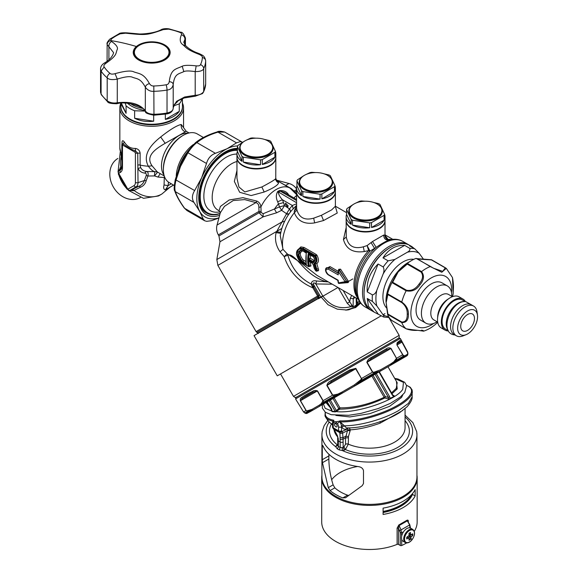 <?xml version="1.0" encoding="UTF-8"?>
<svg xmlns="http://www.w3.org/2000/svg" width="578" height="578" viewBox="0 0 578 578"><rect width="100%" height="100%" fill="white"/><g stroke="black" fill="none" stroke-linecap="round" stroke-linejoin="round"><path stroke-width="0.87" d="M296.507 194.035L294.188 191.08L291.276 188.594L277.758 181.03M220.305 212.827L219.062 210.732L220.428 206.425L229.148 199.995L242.962 197.683L256.748 201.057L255.881 202.618L217.032 225.052L220.326 212.747L224.466 206.339L233.237 200.537L244.682 199.598L255.881 202.618C257.911 203.181 258.901 204.749 258.85 207.314L259.052 212.783L261.133 212.466L260.931 206.902A27.534 15.895 -60 0 1 285.575 186.831A27.534 15.895 -60 0 1 290.012 188.103L276.479 180.293M276.327 180.098L289.007 183.493L285.886 185.292L284.593 184.982M291.276 188.594L291.55 189.223M296.507 189.743L294.188 191.08L294.542 192.012M275.822 157.512A19.435 11.22 180 0 1 275.829 157.729L275.757 178.645C274.723 179.845 270.092 182.619 261.863 186.969L264.168 192.026C273.3 188.175 278.105 185.105 278.589 182.8L276.515 180.336M296.507 191.159L294.953 192.055L295.177 192.806M258.85 207.314L260.931 206.902C260.534 203.976 259.139 202.025 256.748 201.057M217.032 225.052C216.158 228.498 216.591 231.778 218.325 234.885L258.872 211.469L261.075 211.338M296.709 195.364L293.899 197.922M264.168 192.026L251.134 195.559L239.66 192.272L234.35 181.441L236.951 170.524M218.939 235.947L219.965 241.763L263.098 216.858L259.052 212.783L218.939 235.947L218.325 234.885M319.576 294.953L317.64 296.073L312.871 287.822C298.667 281.782 289.116 271.378 284.21 256.603L280.048 251.777C275.952 245.831 274.629 239.451 276.082 232.631L286.558 213.716L281.602 210.334L276.58 212.812L263.098 216.858L263.163 213.723L261.133 212.466M263.163 213.723L279.477 206.888L277.693 201.758L282.418 199.757L292.345 205.486L296.507 203.832M288.899 195.285C287.085 191.809 283.877 190.249 279.268 190.61L277.642 191.549C275.901 194.851 275.916 198.254 277.693 201.758M261.863 186.969L244.812 191.947L238.931 186.983L236.951 178.19M220.102 213.571A35.742 20.635 -60 0 1 212.61 214.814A35.742 20.635 -60 0 1 206.859 213.166A35.742 20.635 -60 0 1 204.496 176.398A35.742 20.635 -60 0 1 236.843 149.601A35.742 20.635 -60 0 1 237.399 149.644M275.829 157.729A19.435 11.22 180 0 1 261.863 168.501A19.435 11.22 180 0 1 236.951 157.729A19.435 11.22 180 0 1 236.958 157.512M276.58 212.812L274.463 209.113A21.054 12.16 -60 0 1 278.423 203.998L283.531 202.603L282.418 199.757C279.976 197.04 278.589 194.504 278.256 192.156L280.135 191.072L296.507 200.53M277.642 191.549L296.507 202.697M279.268 190.61L284.506 192.503L296.507 199.432M206.859 213.166L206.144 212.755A35.742 20.635 -60 0 1 198.753 196.997M224.546 152.317A35.742 20.635 -60 0 1 236.135 149.196A35.742 20.635 -60 0 1 237.399 149.319M290.373 212.025A4.321 3.352 38.3 0 0 289.491 208.94L284.506 205.573L281.602 210.334L279.477 206.888L284.506 205.573L283.531 202.603M284.795 221.186L281.5 222.219L216.829 259.558L217.855 265.381L276.27 231.648L280.865 232.399M288.986 213.911L286.558 213.716L289.491 208.94L292.345 205.486L293.176 208.701M288.205 205.927L285.633 203.153L285.149 204.164L287.714 206.938L288.205 205.927M217.855 265.381L256.09 331.606L318.557 295.539L313.789 287.288L312.871 287.822L311.21 284.044C299.541 277.975 291.76 268.373 287.887 255.216L284.21 256.603L287.172 253.807L283.01 249.335L280.048 251.777M335.377 191.896A19.435 11.22 180 0 1 335.385 192.113L335.385 206.252L331.635 209.901L321.419 215.298L313.688 218.166C304.953 220.608 299.375 217.92 296.969 210.089L296.63 208.383L294.267 211.158L294.325 212.74A34.557 19.948 120 0 0 283.01 249.335L280.243 235.687C281.558 226.612 285.301 218.26 291.471 210.652L296.507 205.428M291.442 210.688A30.872 17.824 120 0 0 280.641 233.339L276.082 232.631M317.64 296.066L318.276 298.53M294.267 211.158L296.507 205.515M313.688 218.166L314.649 222.891L323.528 220.543L337.256 213.029L335.457 206.794M385.006 220.55A19.435 11.22 180 0 1 385.013 220.767A19.435 11.22 180 0 1 371.047 231.532A19.435 11.22 180 0 1 346.143 220.767L346.273 236.98L343.448 239.516L346.143 227.739M385.085 235.448L388.048 239.408C386.061 238.678 385.027 237.305 384.955 235.275L383.741 235.036L372.492 241.532L376.177 247.348A37.216 21.487 120 0 0 369.812 253.879A37.216 21.487 120 0 0 357.847 298.291L356.669 295.423A35.135 20.281 120 0 1 367.969 253.489A35.135 20.281 120 0 1 370.021 251.148A4.321 1.3 42.9 0 1 368.656 250.606A34.557 19.948 120 0 0 366.64 252.911A34.557 19.948 120 0 0 357.674 297.872M343.448 239.516C346.143 249.104 353.086 253.113 364.277 251.546L368.656 250.606L367.109 245.578L370.021 251.148L376.177 247.348C381.314 243.873 385.483 241.467 388.676 240.137L389.738 239.762M314.649 222.891C304.462 224.495 297.692 221.114 294.325 212.74L296.969 210.089M316.578 280.98L315.819 283.957C313.767 282.288 313.045 282.534 313.659 284.701A4.321 2.493 0 0 0 311.21 284C311.52 281.269 313.305 280.265 316.578 280.98L326.642 281.818C318.268 279.427 310.733 274.68 304.021 267.571C298.602 262.065 291.738 253.142 287.887 255.216L287.887 255.216A4.321 3.836 -93.9 0 0 287.172 253.807L301.225 263.062L317.011 275.388L358.237 299.194M317.647 270.692L318.045 270.923L318.673 270.049L316.809 263.633C318.948 261.979 318.984 259.168 316.925 255.194L316.101 254.414A1.077 0.621 -60 0 1 315.364 255.476L303.291 248.511L300.56 248.099L299.158 248.75M309.757 266.14L310.957 265.945A1.077 0.751 -13.1 0 0 309.447 266.133L308.977 266.407A36.284 20.945 120 0 1 308.327 261.14L307.706 260.447A36.71 21.198 120 0 0 308.37 266.48L308.977 266.407L308.457 266.603A0.433 0.433 0 0 0 308.883 266.603L309.96 266.097M316.101 254.414L304.028 247.442L300.863 246.907L297.273 250.455M339.004 269.688A1.077 0.47 9.9 0 0 338.686 269.326L340.558 269.167L348.469 281.435L348.072 282.613L339.936 283.35M325.876 268.712L329.973 266.588L338.224 271.349M318.557 295.539L319.121 297.085L317.958 297.128L256.878 332.393L256.09 331.606M312.756 287.512L313.659 287.049L311.21 284M296.63 208.383L296.507 192.113A19.435 11.22 180 0 1 296.514 191.896M335.385 192.113A19.435 11.22 180 0 1 321.419 202.885A19.435 11.22 180 0 1 296.507 192.113M384.955 235.571L384.955 235.275A4.321 4.306 108.5 0 0 387.889 239.567L387.889 239.567A4.321 4.306 108.5 0 0 387.983 239.603M389.211 239.783A4.321 3.28 85.5 0 1 388.048 239.408A34.557 19.948 120 0 1 391.371 239.516M346.273 236.98C348.043 246.026 353.722 249.306 363.316 246.82L367.102 245.578L372.492 241.532M326.642 281.818L328.268 281.891M355.138 297.403L353.266 298.783L354.097 296.803M318.218 268.792L316.701 268.972L315.068 263.228C317.257 262.195 317.51 259.775 315.834 255.967L315.364 255.476L314.613 255.91L315.126 256.379C317.033 260.071 316.867 262.441 314.613 263.489L316.245 269.24L315.639 269.312L313.876 263.279L315.299 263.272L314.483 263.532M316.809 263.633L315.068 263.228M318.673 270.049L316.838 270.815L316.245 269.24L316.701 268.972L317.221 270.598M309.418 266.155L310.155 266.371M316.925 255.194L314.685 256.704C316.441 260.338 316.173 262.528 313.876 263.279L314.605 263.496M338.144 272.997L338.361 270.533L338.542 271.805L339.105 270.042L338.578 270.078L339.105 270.042L346.872 281.529L339.394 269.861L338.708 270.005L340.558 269.167M346.294 282.216L346.988 282.013L345.109 281.688L346.988 281.761L348.072 280.619M348.469 282.288L346.988 282.013L348.469 281.435M348.072 282.613L346.923 282.1M326.866 267.672L329.214 267.766L329.973 266.588M319.316 298.248L318.167 298.306L257.998 333.044L256.878 332.393M319.121 297.085L319.273 297.952L318.11 298.002M345.709 310.148L354.422 307.583L348.491 309.895M332.234 284.174L315.819 283.957L322.741 295.95C330.197 305.986 339.524 309.57 350.73 306.701L353.093 306.947L353.266 298.783L350.297 298.291L349.697 301.832L353.093 306.947L356.373 305.054L359.14 300.907M356.467 298.804L357.479 302.807L356.525 302.2L356.481 301.492M356.106 297.959L356.373 305.054L356.525 302.2M296.586 253.496L298.855 248.908L299.895 248.489L302.547 248.937L314.613 255.91L314.685 256.704M338.881 283.495L338.34 283.097L337.747 280.323L328.492 274.984A1.077 0.621 -60 0 1 328.268 274.564C325.197 271.111 325.197 269.29 328.268 269.117L338.195 274.846L338.231 272.802L338.195 274.846A36.71 21.198 120 0 1 338.542 271.805L345.109 281.688L338.578 282.888M339.394 269.861L338.73 269.883M346.345 282.216L338.881 283.487M338.231 280.554L338.195 280.301A36.71 21.198 120 0 0 338.542 282.945L339.105 283.408L338.542 282.945M338.029 272.852L329.214 267.766L326.816 267.693C324.359 268.56 325.754 273.372 328.492 274.984M338.231 287.642L347.241 303.248L350.73 306.701L351.518 305.09M383.741 235.036C383.763 238.454 385.41 240.152 388.676 240.137A37.216 21.487 120 0 1 391.819 239.451L387.889 239.567M347.241 303.248L349.697 301.832L343.137 290.474M315.899 270.822L316.838 270.815L316.26 271.039L315.639 269.312M314.425 268.257L314.425 268.654L314.425 268.257M315.667 270.692L314.425 268.654L313.327 264.724L311.903 262.874L307.706 260.447M302.475 263.077L308.37 266.48L302.243 262.947L299.765 260.851C295.596 255.238 295.596 251.286 299.765 248.981L302.243 249.385L314.316 256.35M338.318 272.744L337.892 272.997L329.034 267.874L328.268 269.117M337.892 280.048L328.268 274.564M408.892 244.935A37.794 21.82 120 0 0 408.14 244.465A37.794 21.82 120 0 0 376.437 257.513A37.794 21.82 120 0 0 370.346 309.924A37.794 21.82 120 0 0 371.127 310.335M312.915 256.415L313.428 256.842C315.263 260.071 315.089 262 312.915 262.629L307.706 259.732L308.32 259.031L308.616 259.558L307.706 259.732A36.71 21.198 120 0 1 308.24 253.713L308.724 254.551L309.093 254.342L308.24 253.713L312.915 256.415L308.724 254.551A36.284 20.945 120 0 0 308.327 259.023L312.684 261.906L312.38 262.434M306.282 253.135L306.037 252.579L306.405 252.658L306.037 252.579L306.282 253.135L306.405 252.658L300.965 250.014C296.68 251.979 296.68 255.743 300.965 261.314L306.405 264.789L306.282 263.741M364.046 293.508L364.046 292.62A36.71 21.198 -60 0 1 377.564 258.511A36.71 21.198 -60 0 1 390.013 247.659L390.771 247.218A37.794 21.82 120 0 0 377.961 258.395A37.794 21.82 120 0 0 364.046 293.508A37.794 21.82 120 0 0 371.878 310.805L374.002 312.033M314.707 260.201L313.919 261.928L312.915 262.629M301.225 250.332L300.134 250.729L298.349 255.144L301.413 260.851L306.138 263.864M314.577 260.353L313.941 260.346L313.182 261.624L314.129 261.755M302.388 262.47L302.959 261.718L301.716 260.678L298.826 255.028L300.314 250.635M309.165 254.472A35.634 20.57 120 0 0 308.789 258.756L309.093 259.291L308.616 259.558M313.941 260.346L310.335 258.265L308.818 258.742L309.114 259.276L310.335 258.265A34.557 19.948 120 0 1 310.588 255.295M308.327 259.023L308.818 258.742M300.965 261.314L302.843 259.558C299.498 255.129 299.498 252.218 302.843 250.816M306.087 263.525L302.959 261.718A1.077 0.621 120 0 0 303.71 260.259L302.843 259.558M401.284 340.153C401.125 339.683 400.041 340.305 398.04 342.031L397.014 344.958L401.941 342.118L401.175 341.388L397.982 343.231C399.947 341.533 401.009 340.919 401.175 341.388L401.378 340.363L400.308 338.448L295.575 398.914L296.528 400.568M398.04 342.031C397.209 342.284 396.84 343.274 396.934 345.008L403.22 355.318L403.278 356.164L402.584 354.798L396.696 358.201L396.421 360.123L390.699 365.188L390.699 363.945L380.497 369.833L373.923 372.232L372.723 372.044L367.073 362.247L371.098 358.75L386.516 349.856L371.098 358.75L370.801 357.753C368.822 358.671 367.5 360.217 366.835 362.392L372.485 372.181L361.712 378.402L361.445 380.317L360.838 379.782L354.242 384.991L341.923 392.108L337.812 394.117L332.74 395.128L327.09 385.331L331.526 381.603L350.131 370.859L331.526 381.603L330.746 380.88L349.69 369.942L350.131 370.859L355.622 368.663L361.445 378.554L360.838 379.782M361.445 378.554L355.802 368.359L349.69 369.942M370.801 357.753L386.494 348.693L386.516 349.856L390.851 348.52L396.501 358.317L393.82 361.777L390.699 363.945M396.501 358.317L391.039 348.411C389.334 347.609 387.816 347.703 386.494 348.693M296.702 400.8L303.58 411.962L304.787 413.032L307.626 411.392L306.022 410.553L300.372 400.756C300.076 399.145 300.401 398.177 301.348 397.852C303.833 395.851 307.532 393.719 312.438 391.45C313.832 390.417 315.516 390.229 317.488 390.88L323.145 400.67L323.492 402.23L320.45 405.749L313.233 409.918L307.626 411.392L306.022 410.553L303.58 411.962L296.565 400.619M330.746 380.88C328.723 381.827 327.415 383.359 326.837 385.483L332.487 395.273L322.958 400.778L321.303 403.646L319.15 405.257L311.932 409.419L307.106 410.814M401.941 342.118L407.967 353.252L407.418 355.391L404.679 357.117L404.224 355.766L403.22 355.318M393.82 361.777L394.145 362.471L404.304 356.604L403.278 356.164L396.421 360.123L396.067 359.451M390.699 365.188L404.679 357.117L405.062 355.651L404.224 355.766M391.516 392.888L396.262 388.365L397.187 382.715L387.983 366.763L393.791 363.41A1.077 0.881 60 0 0 393.799 363.403L406.796 355.896A1.077 1.062 -120 0 0 407.179 354.43L405.062 355.651M407.815 354.581L407.7 353.765L407.179 354.43M401.378 340.363L407.598 351.908L407.7 353.765M407.924 353.483L407.606 351.901L401.956 342.111M380.497 369.833A1.077 0.621 -120 0 1 380.497 371.083L373.988 373.077L372.723 372.044M400.308 338.448L398.834 338.051L392.375 341.779L295.972 397.44L295.575 398.914M301.348 397.852L302.439 398.394L300.372 400.756M312.438 391.45L313.341 392.101L302.439 398.394C304.881 396.421 308.507 394.326 313.341 392.101L317.308 390.981L322.958 400.778M373.923 372.232L373.988 373.077L361.445 380.317L354.935 385.837L342.617 392.953L334.366 395.952L332.74 395.128M304.787 413.032L306.694 413.545L305.148 412.974M334.106 395.222L334.366 395.952L323.492 402.23L322.762 401.768M309.555 412.042A1.077 1.062 60 0 1 309.541 412.049L322.416 404.614L309.555 412.042M387.983 366.763L401.002 359.241A1.077 0.881 60 0 0 401.024 359.234M380.497 371.083L342.617 392.953L341.923 392.108M354.935 385.837L354.242 384.991M342.617 392.953L313.233 409.918A1.077 0.881 -120 0 1 311.932 409.419M320.45 405.749A1.077 0.881 -120 0 1 319.15 405.257M318.225 407.035L396.017 362.124L318.225 407.035M321.303 403.646L321.997 404.123L338.108 394.825L337.812 394.117M377.066 371.452L377.174 372.268L358.598 382.997L358.035 382.441M305.791 413.487L309.996 411.052L309.461 410.481M398.372 338.318L399.239 337.379L399.16 335.37L293.487 396.378L280.525 373.937L279.781 374.371L381.328 315.74L277.252 375.83L254.038 335.616L321.014 296.947L327.986 304.685L337.277 309.151L347.14 310.054L355.773 307.431L360.658 303.096M280.525 373.937L277.252 375.83M383.409 314.54L384.962 313.644L383.409 314.54M355.029 307.836L360.152 302.446M411.839 246.596L409.672 245.347A37.794 21.82 120 0 0 390.771 247.218M383.004 257.875L404.651 245.375C395.677 245.021 388.467 249.183 383.004 257.875L388.141 260.844L394.882 259.435L407.36 252.239A35.663 20.591 -60 0 1 419.166 253.294L423.58 259.356M404.651 245.375L409.795 248.345C410.322 249.797 409.513 251.09 407.36 252.239M414.18 248.475L411.926 246.647L409.578 245.816L414.715 248.786L419.166 253.294M378.077 313.861L367.254 298.465L368.424 306.304L374.132 312.113L383.633 317.019M367.254 298.465L372.398 301.427L376.842 305.935L383.077 314.808A35.663 20.591 120 0 0 388.589 316.556M367.254 291.897L372.398 294.867C374.414 294.469 375.895 292.909 376.842 290.199L383.077 274.124C384.197 271.508 384.247 269.124 383.221 266.964L378.077 264.002C370.086 272.05 366.474 281.349 367.254 291.897L378.077 264.002M383.221 316.831C384.247 317.004 384.197 316.332 383.077 314.808M386.487 307.864A28.401 16.394 -60 0 1 393.365 270.338A28.401 16.394 -60 0 1 413.79 259.349M430.661 266.566L416.124 258.395L433.551 268.257L442.748 271.335L445.284 267.889L431.398 259.869C422.027 259.428 417.164 258.995 416.81 258.568L415.777 258.474A36.392 21.01 120 0 0 411.709 260.454L408.35 262.39A31.638 18.265 120 0 0 397.628 271.747A31.638 18.265 120 0 0 385.981 301.138A31.638 18.265 120 0 0 385.981 301.319M464.307 317.373A9.718 5.614 120 0 0 462.74 330.847A9.718 5.614 120 0 0 470.897 327.495A9.718 5.614 120 0 0 472.457 314.013A9.718 5.614 120 0 0 464.307 317.373M472.378 329.771A14.089 8.135 120 0 0 477.45 315.024A14.089 8.135 120 0 0 462.826 315.097A14.089 8.135 120 0 0 457.79 330.096A14.089 8.135 120 0 0 466.106 334.669A14.089 8.135 120 0 0 472.378 329.771M466.106 334.669L463.188 335.84A17.167 9.913 -60 0 1 456.418 335.804A17.167 9.913 -60 0 1 459.185 311.99A17.167 9.913 -60 0 1 473.592 306.065A17.167 9.913 -60 0 1 477.009 311.903L477.45 315.024M473.592 306.065L471.301 304.743A17.167 9.913 120 0 0 456.895 310.668A17.167 9.913 120 0 0 454.127 334.481L456.418 335.804M464.235 301.629A16.841 9.725 120 0 0 452.422 308.19A16.841 9.725 120 0 0 447.907 329.922M465.174 301.579L462.429 299.996A16.841 9.725 120 0 0 448.297 305.813A16.841 9.725 120 0 0 445.587 329.171L448.326 330.753M465.398 301.579A17.925 10.346 120 0 0 462.971 299.064A17.925 10.346 120 0 0 447.936 305.249A17.925 10.346 120 0 0 445.046 330.11A17.925 10.346 120 0 0 448.441 330.948M462.971 299.064L459.156 296.861A17.925 10.346 120 0 0 449.25 298.327A17.925 10.346 120 0 0 444.114 303.045A17.925 10.346 120 0 0 437.553 318.594A17.925 10.346 120 0 0 441.231 327.907L445.046 330.11M449.25 298.327L447.285 299.635A14.688 8.482 120 0 0 443.073 303.501A14.688 8.482 120 0 0 437.698 316.238L437.553 318.594M452.393 296.695L448.528 294.462A14.688 8.482 120 0 0 436.202 299.534A14.688 8.482 120 0 0 433.84 319.894L437.712 322.134M437.105 321.78A21.487 12.405 -60 0 1 425.856 323.145A21.487 12.405 -60 0 1 429.317 293.342A21.487 12.405 -60 0 1 447.343 285.922A21.487 12.405 -60 0 1 451.786 296.348M447.343 285.922L441.997 282.837A21.487 12.405 120 0 0 423.97 290.257A21.487 12.405 120 0 0 420.509 320.06L425.856 323.145M416.781 258.547L430.27 266.566L441.773 272.274L446.303 268.358L452.502 277.599L453.152 293.855L452.545 296.644M431.398 259.869L445.696 267.939M436.889 323.088L437.734 322.264L436.889 323.088C432.734 326.946 428.305 329.633 423.602 331.158L417.793 330.334C413.675 330.623 409.802 330.117 406.175 328.817L392.065 320.667M386.292 301.94L387.874 294.57L401.753 302.583C405.597 305.618 407.425 309.432 407.237 314.027C407.425 319.468 405.597 322.134 401.753 322.033L387.874 314.013L385.981 301.499L387.672 314.642A36.392 21.01 120 0 0 391.74 320.429L406.124 328.781C415.582 330.363 428.067 331.483 421.557 330.161M401.753 302.583L401.768 302.012C406.348 305.408 408.559 309.461 408.415 314.165C408.559 319.923 406.348 322.734 401.768 322.582A36.392 21.01 120 0 0 406.124 328.781M385.981 301.138L385.981 301.499C386.075 297.742 386.639 295.055 387.672 293.436L387.628 293.848L401.768 302.012A36.392 21.01 120 0 1 406.124 290.785C411.839 291.984 416.485 289.946 420.083 284.672C423.999 279.933 424.49 275.576 421.557 271.595L421.124 272.108L407.244 264.095L407.411 263.431L421.557 271.595A36.392 21.01 120 0 1 430.27 266.566M387.874 294.57L387.628 293.848M387.874 314.013L387.628 314.418L401.768 322.582L401.753 322.033M411.709 260.454A36.392 21.01 120 0 0 407.642 263.171L397.794 271.696L391.74 282.96L391.985 282.62L406.124 290.785L406.544 290.25L392.657 282.237L398.199 271.877L407.244 264.095M406.544 290.25C411.449 291.139 415.647 289.036 419.122 283.957C422.886 279.477 423.558 275.525 421.124 272.108M391.74 282.96A36.392 21.01 120 0 0 387.672 293.436M392.657 282.237L391.985 282.62M275.381 151.378A19.435 11.22 180 0 1 275.829 153.762L275.829 157.288A19.435 11.22 180 0 1 261.863 168.061A19.435 11.22 180 0 1 236.951 157.288L236.951 153.762A19.435 11.22 180 0 1 237.399 151.378L237.399 146.501L242.009 156.436A19.435 11.22 0 0 0 242.644 156.819A19.435 11.22 0 0 0 243.316 157.194L260.519 159.853A19.435 11.22 0 0 0 261.863 159.658A19.435 11.22 0 0 0 262.311 159.579L274.904 152.303A19.435 11.22 0 0 0 275.381 151.27L270.771 141.343A19.435 11.22 0 0 0 270.136 140.953A19.435 11.22 0 0 0 269.464 140.584L264.551 139.442M275.829 153.762A19.435 11.22 180 0 1 275.381 156.147L275.381 151.27M262.311 164.448L274.904 157.18A19.435 11.22 180 0 1 262.311 164.448L262.311 159.579M243.316 162.064L260.519 164.73A19.435 11.22 180 0 1 243.316 162.064L243.316 157.194M237.399 151.378L242.009 161.313A19.435 11.22 180 0 1 236.951 153.762M260.519 164.73L260.519 159.853M274.904 157.18L274.904 152.303M255.96 138.178L252.261 137.925A19.435 11.22 0 0 0 250.917 138.12A19.435 11.22 0 0 0 250.469 138.2L246.206 140.237M243.772 141.596L237.876 145.468A19.435 11.22 0 0 0 237.399 146.501M242.009 161.313L242.009 156.436M273.127 148.12A16.74 9.66 180 0 1 273.127 148.293A16.74 9.66 180 0 1 261.104 157.57A16.74 9.66 180 0 1 239.653 148.293A16.74 9.66 180 0 1 239.653 148.12M268.069 141.025A16.74 9.66 180 0 1 268.228 141.111A16.74 9.66 180 0 1 273.127 147.946A16.74 9.66 180 0 1 261.104 157.216A16.74 9.66 180 0 1 239.653 147.946A16.74 9.66 180 0 1 244.559 141.111A16.74 9.66 180 0 1 244.711 141.025M260.981 156.624A16.307 9.414 0 0 0 267.917 140.938A16.307 9.414 0 0 0 251.798 138.561A16.307 9.414 -0 0 0 244.862 140.938A16.307 9.414 -0 0 0 242.37 152.397A16.307 9.414 -0 0 0 260.981 156.624M384.572 214.416A19.435 11.22 180 0 1 385.013 216.801L385.013 220.326A19.435 11.22 180 0 1 371.047 231.092A19.435 11.22 180 0 1 346.143 220.326L346.143 216.801A19.435 11.22 180 0 1 346.583 214.416L346.583 209.539L351.193 219.474A19.435 11.22 0 0 0 351.836 219.857A19.435 11.22 0 0 0 352.508 220.232L369.703 222.891A19.435 11.22 0 0 0 371.047 222.696A19.435 11.22 0 0 0 371.495 222.617L384.088 215.341A19.435 11.22 0 0 0 384.572 214.308L379.963 204.381A19.435 11.22 0 0 0 379.32 203.991A19.435 11.22 0 0 0 378.648 203.622L373.735 202.481M385.013 216.801A19.435 11.22 180 0 1 384.572 219.185L384.572 214.308M371.495 227.486L384.088 220.218A19.435 11.22 180 0 1 371.495 227.486L371.495 222.617M352.508 225.102L369.703 227.768A19.435 11.22 180 0 1 352.508 225.102L352.508 220.232M346.583 214.416L351.193 224.351A19.435 11.22 180 0 1 346.143 216.801M369.703 227.768L369.703 222.891M384.088 220.218L384.088 215.341M365.144 201.216L361.445 200.956A19.435 11.22 0 0 0 360.101 201.158A19.435 11.22 0 0 0 359.653 201.238L355.398 203.275M352.956 204.634L347.067 208.506A19.435 11.22 0 0 0 346.583 209.539M351.193 224.351L351.193 219.474M382.311 211.158A16.74 9.66 180 0 1 382.311 211.331A16.74 9.66 180 0 1 370.288 220.608A16.74 9.66 180 0 1 348.837 211.331A16.74 9.66 180 0 1 348.845 211.158M377.253 204.063A16.74 9.66 180 0 1 377.412 204.15A16.74 9.66 180 0 1 382.311 210.984A16.74 9.66 180 0 1 370.288 220.254A16.74 9.66 180 0 1 348.837 210.984A16.74 9.66 180 0 1 353.743 204.15A16.74 9.66 180 0 1 353.895 204.063M370.166 219.662A16.307 9.414 0 0 0 377.109 203.976A16.307 9.414 0 0 0 360.983 201.599A16.307 9.414 -0 0 0 354.047 203.976A16.307 9.414 -0 0 0 351.554 215.435A16.307 9.414 -0 0 0 370.166 219.662M334.937 185.762A19.435 11.22 180 0 1 335.385 188.146L335.385 191.672A19.435 11.22 180 0 1 321.419 202.445A19.435 11.22 180 0 1 296.507 191.672L296.507 188.146A19.435 11.22 180 0 1 296.955 185.762L296.955 180.885L301.564 190.819A19.435 11.22 0 0 0 302.2 191.21A19.435 11.22 0 0 0 302.872 191.578L320.075 194.237A19.435 11.22 0 0 0 321.419 194.042A19.435 11.22 0 0 0 321.867 193.962L334.46 186.687A19.435 11.22 0 0 0 334.937 185.654L330.327 175.726A19.435 11.22 0 0 0 329.691 175.336A19.435 11.22 0 0 0 329.019 174.968L324.106 173.826M335.385 188.146A19.435 11.22 180 0 1 334.937 190.53L334.937 185.654M321.867 198.832L334.46 191.564A19.435 11.22 180 0 1 321.867 198.832L321.867 193.962M302.872 196.455L320.075 199.114A19.435 11.22 180 0 1 302.872 196.455L302.872 191.578M296.955 185.762L301.564 195.696A19.435 11.22 180 0 1 296.507 188.146M320.075 199.114L320.075 194.237M334.46 191.564L334.46 186.687M315.516 172.562L311.817 172.309A19.435 11.22 0 0 0 310.473 172.504A19.435 11.22 0 0 0 310.025 172.584L305.769 174.621M303.327 175.979L297.432 179.852A19.435 11.22 0 0 0 296.955 180.885M301.564 195.696L301.564 190.819M332.682 182.504A16.74 9.66 180 0 1 332.682 182.684A16.74 9.66 180 0 1 320.66 191.954A16.74 9.66 180 0 1 299.209 182.684A16.74 9.66 180 0 1 299.209 182.504M327.625 175.409A16.74 9.66 180 0 1 327.784 175.495A16.74 9.66 180 0 1 332.682 182.33A16.74 9.66 180 0 1 320.66 191.6A16.74 9.66 180 0 1 299.209 182.33A16.74 9.66 180 0 1 304.115 175.495A16.74 9.66 180 0 1 304.266 175.409M320.537 191.007A16.307 9.414 0 0 0 327.473 175.322A16.307 9.414 0 0 0 311.354 172.945A16.307 9.414 -0 0 0 304.418 175.322A16.307 9.414 -0 0 0 301.926 186.781A16.307 9.414 -0 0 0 320.537 191.007M117.861 158.459A22.571 18.424 60 0 0 111.792 165.156A22.571 18.424 60 0 0 116.583 191.549A22.571 18.424 60 0 0 140.425 197.546M120.26 151.942L118.028 172.078M128.468 190.357L143.503 198.319L158.488 195.971L161.818 194.049A30.237 24.688 60 0 1 134.045 190.393L140.7 187.135C143.467 185.957 145.302 183.797 146.205 180.647L147.939 176.023L154.536 175.929L157.953 177.063L164.311 177.511L164.065 184.974C163.278 187.901 163.719 189.533 165.409 189.866L167.707 188.471M118.793 174.881C120.441 180.011 123.071 184.57 126.698 188.558L118.793 174.881M133.417 190.754A3.237 2.644 60 0 0 131.09 190.119L131.719 189.75A3.237 2.644 60 0 1 134.045 190.393L133.417 190.754L128.793 190.256M118.346 171.355L120.831 167.317A3.237 2.644 -120 0 1 120.217 169.629L119.588 169.997L120.202 167.685M120.954 154.42L121.842 160.684M122.001 144.045L123.23 143.778C126.893 147.079 130.968 149.435 135.447 150.829L137.737 153.134L138.012 182.655A9.067 5.238 60 0 1 136.133 186.802L129.999 190.343L131.09 190.119L129.732 190.444A2.587 1.496 60 0 0 129.999 190.343A2.16 1.763 -120 0 1 127.825 189.194L118.685 173.357A2.16 1.763 60 0 1 118.779 170.9L119.299 170.235M121.806 166.739L120.831 167.317A30.237 24.688 60 0 1 121.055 157.158L121.676 156.19M164.434 176.478L164.311 177.511L164.773 177.352M127.825 189.194L133.959 185.654A6.979 4.032 60 0 0 135.404 182.453A2.16 1.25 180 0 0 138.012 182.655L144.377 180.531L146.241 175.452L147.939 176.023C148.445 173.212 147.997 171.702 146.588 171.5L155.265 171.666C154.774 171.883 154.536 173.306 154.536 175.929L157.628 172.15M131.719 189.75L139.009 186.203C141.624 185.177 143.416 183.284 144.377 180.531L146.205 180.647M133.959 185.654A2.16 1.763 -120 0 0 136.133 186.802L139.009 186.203L140.7 187.135M167.728 188.341L167.382 188.724M173.559 185.083L166.659 189.244M173.465 185.032L166.052 189.591M168.473 182.106L168.111 185.639L165.409 189.866M171.312 183.79L168.111 185.639L164.065 184.974M127.326 188.898L126.979 189.1L118.346 174.137L118.555 171.081A2.587 1.496 60 0 1 118.779 170.9L121.604 168.494M120.217 169.629L121.452 168.884M182.453 103.094A31.855 18.388 180 0 1 183.551 107.884A31.855 18.388 180 0 1 182.258 113.064A31.855 18.388 180 0 1 160.662 125.534A31.855 18.388 180 0 1 119.841 107.884A31.855 18.388 180 0 1 120.881 103.224M124.321 142.015C127.095 146.487 130.787 148.625 135.411 148.416L135.447 150.829A2.16 1.25 120 0 0 135.05 152.245L122.832 145.186A2.16 1.25 120 0 1 123.23 143.778L124.321 142.015C122.861 140.122 122.088 140.338 122.016 142.665L122.016 143.597M135.404 182.453L135.404 152.859A2.16 1.25 180 0 0 137.737 153.134L140.129 153.127C139.703 150.504 138.128 148.936 135.411 148.416M181.239 124.48C176.882 125.426 170.026 129.595 160.662 136.993C151.125 144.572 142.137 154.694 148.373 166.233C151.002 169.824 153.3 171.63 155.265 171.666L157.339 171.977L152.057 165.799C145.179 156.009 155.236 149.102 165.178 143.308L186.239 131.314L181.239 124.48C180.892 127.803 182.164 130.245 185.054 131.791M186.246 131.314L189.1 132.962M140.129 153.127L140.129 165.077L140.721 167.671C141.783 169.787 143.741 171.059 146.588 171.5L144.579 173.089C141.429 172.598 139.24 171.045 138.012 168.429L140.721 167.671M182.467 106.742A30.771 17.766 180 0 1 181.225 112.009A30.771 17.766 180 0 1 147.094 124.573A30.771 17.766 180 0 1 120.925 106.742M137.737 165.084A3.237 1.871 180 0 1 140.129 165.077A31.855 18.388 180 0 0 148.373 166.233L152.057 165.799M130.166 119.169A30.128 17.391 -0 0 0 130.39 119.306A30.128 17.391 -0 0 0 172.995 119.306A30.128 17.391 -0 0 0 173.227 119.169M203.427 137.499L197.264 133.937A28.076 16.206 120 0 0 192.749 132.637A28.076 16.206 120 0 0 183.226 135.331A28.076 16.206 120 0 0 173.711 143.626A28.076 16.206 120 0 0 163.379 169.715A28.076 16.206 120 0 0 169.188 182.561L174.274 185.502M193.486 144.428A28.076 16.206 120 0 0 186.557 151.046A28.076 16.206 120 0 0 176.247 175.907M120.925 103.216L120.918 106.475A30.771 17.766 -0 0 0 129.934 119.039A30.771 17.766 -0 0 0 173.458 119.039A30.771 17.766 -0 0 0 181.225 111.475A30.771 17.766 -0 0 0 182.467 106.475L182.402 102.646M182.402 98.621L182.467 103.65M165.344 114.184L165.344 119.4C171.514 118.244 176.153 115.557 179.274 111.359L179.274 103.867A30.771 17.766 0 0 0 181.225 100.984A30.771 17.766 0 0 0 182.092 98.751M120.918 103.65L126.083 113.331L126.083 105.832A30.771 17.766 0 0 0 134.631 110.774L134.631 118.266C140.418 121.091 146.761 122.066 153.669 121.207L153.669 115.188M126.083 105.832L125.18 103.137M145.244 111.106L134.631 110.774M179.274 103.867L173.53 105.897M165.344 119.4L179.274 111.359M134.631 118.266L153.669 121.207M121.38 103.187L126.083 113.331M186.882 152.635A27.426 15.837 120 0 0 178.797 168.292M185.856 154.232A28.076 16.206 120 0 0 179.382 166.818M218.975 217.798A39.954 23.069 -60 0 1 209.821 218.679A39.954 23.069 -60 0 1 199.677 211.353A39.954 23.069 -60 0 1 201.686 177.656A39.954 23.069 -60 0 1 227.089 148.719L236.532 142.853L240.246 141.603L242.522 142.354M218.918 218L211.425 220.702L206.671 221.352L204.648 220.753L203.203 219.026L199.677 211.353L193.948 202.401C191.708 198.919 191.939 194.974 194.649 190.559L201.686 177.656L206.505 163.48C207.993 158.285 210.97 154.897 215.428 153.307L227.089 148.719A39.954 23.069 -60 0 1 237.637 145.945M219.633 215.319A37.252 21.509 -60 0 1 210.847 216.23A37.252 21.509 -60 0 1 198.745 197.625A37.252 21.509 -60 0 1 225.088 152A37.252 21.509 -60 0 1 237.399 148.416M242.392 142.275L224.705 132.059L217.978 132.145C209.381 134.725 202.343 138.207 196.874 142.6L195.212 142.947L187.46 151.776L179.809 165.828L175.293 179.585C174.05 186.412 173.87 190.162 174.722 190.819C176.355 195.747 179.534 201.476 184.266 208.008L186.976 210.551M215.428 153.307L196.874 142.6C193.753 144.955 190.776 148.344 187.951 152.765L180.509 166.442L176.095 179.845C174.722 185.032 174.491 188.984 175.394 191.686C176.911 196.325 179.996 201.867 184.649 208.318L184.266 208.008M203.203 219.026L184.649 208.318L186.961 210.544L204.648 220.753M193.948 202.401L175.394 191.686L174.722 190.819M194.649 190.559L175.293 179.585L179.787 165.857L187.46 151.776L187.951 152.765L206.505 163.48M236.532 142.853L217.978 132.145L216.88 132.218M167.006 58.4A18.453 10.65 0 0 0 161.984 43.617A18.453 10.65 0 0 0 136.379 46.515A18.453 10.65 0 0 0 138.648 59.989A18.453 10.65 0 0 0 164.737 59.989A18.453 10.65 0 0 0 167.006 58.4M138.294 59.548A16.198 9.349 0 0 0 139.5 60.452M163.892 60.452A16.198 9.349 0 0 0 165.091 59.548M196.18 65.87L195.205 71.607C200.263 71.593 203.095 70.574 203.694 68.544A53.992 31.169 0 0 0 205.667 60.986A4.321 3.526 -177.4 0 0 202.365 57.504A50.683 29.261 0 0 1 200.515 64.606C200.205 65.654 198.76 66.073 196.18 65.87C188.934 65.047 184.281 65.169 182.222 66.232C175.828 69.36 170.828 68.71 169.238 81.671C171.688 81.888 173.01 82.842 173.205 84.511C172.533 87.856 170.474 89.706 167.028 90.052A4.321 1.004 -99.7 0 0 166.088 84.793C167.844 84.634 168.899 83.593 169.238 81.671M202.365 57.504C202.589 56.514 201.52 55.474 199.172 54.397L199.634 53.79L202.546 55.293C202.264 55.315 204.93 56.015 205.667 60.856L205.667 83.947A2.16 1.763 2.6 0 1 205.667 84.012A2.16 1.763 2.6 0 1 205.66 84.092M179.736 32.361L180.726 32.245L169.144 28.9A4.321 1.178 101.6 0 0 168.617 29.153A50.683 29.261 0 0 1 179.736 32.361C181.319 32.881 181.897 33.669 181.463 34.723C179.426 39.391 179.931 42.743 182.98 44.795C186.188 47.526 186.564 49.506 199.172 54.397M168.617 29.153L161.132 29.745M100.55 92.27L101.302 94.727L100.55 92.27L100.55 69.244L101.092 71.036A53.992 31.169 0 0 0 107.197 77.82A4.321 2.904 -50 0 1 109.921 73.312A50.683 29.261 0 0 1 104.192 66.94C103.404 66.044 103.939 64.852 105.803 63.37C117.276 55.365 115.622 53.53 117.067 49.86C118.367 47.692 116.51 44.889 111.511 41.443L110.615 40.568L111.489 38.921A50.683 29.261 0 0 1 120.21 33.806L125.607 33.177C146.4 35.33 146.61 35.316 163.495 29.536M109.921 73.312C110.788 74.244 112.5 74.367 115.065 73.666L117.276 79.099C112.248 80.053 108.888 79.627 107.197 77.82L107.197 100.782A2.16 1.452 130 0 0 107.587 101.728A2.16 1.452 130 0 0 107.616 101.75M166.088 84.793A50.683 29.261 0 0 1 153.82 85.978C152.05 86.151 150.583 85.349 149.42 83.579C143.669 73.175 139.233 73.89 133.843 71.874C130.975 70.364 124.718 70.964 115.065 73.666M173.212 107.277L176.55 101.345L184.635 96.996L195.205 95.283L195.205 71.607C189.288 70.754 185.487 70.754 183.804 71.621C178.588 74.15 174.505 73.485 173.205 84.511L173.205 84.511M181.463 34.723C183.753 35.547 184.917 37.108 184.953 39.405L183.761 42.259L185.596 45.604M184.953 44.831L184.953 39.405L185.43 37.96M125.607 33.177L127.095 32.867M136.379 46.515A215.962 146.357 49.3 0 0 110.615 40.568C108.426 41.226 107.27 42.584 107.147 44.636L107.082 61.217M107.147 44.636L108.91 46.717L108.91 59.736M111.511 41.443C109.632 42.671 108.765 44.427 108.91 46.717L113.49 52.533C113.895 51.984 112.876 58.277 104.459 62.988L104.43 63.002M105.803 63.37L104.459 62.988C101.8 64.62 100.5 66.708 100.55 69.244M149.42 83.579C147.05 84.258 145.685 85.465 145.331 87.191C140.635 78.312 137.015 78.984 132.608 77.315C130.267 76.05 125.159 76.65 117.276 79.099L117.276 102.768C113.367 103.419 110.008 102.761 107.197 100.782A53.992 31.169 0 0 1 101.092 93.997L101.092 71.036L104.192 66.94M116.481 103.39L117.276 102.768C130.621 101.244 139.977 103.946 145.331 110.86L145.331 87.191C147.607 90.255 150.482 91.62 153.958 91.31A53.992 31.169 0 0 0 167.028 90.052L167.028 113.013A2.16 0.499 80.3 0 1 166.775 113.953L153.921 115.188M184.266 97.957L195.285 96.194L202.524 93.564L203.694 91.505C202.141 93.903 199.316 95.16 195.205 95.283L195.321 95.811M205.667 83.687L205.667 83.947A53.992 31.169 0 0 1 203.694 91.505L203.694 68.544C203.564 66.759 202.502 65.451 200.515 64.606M153.871 114.834L153.958 114.271C149.543 114.162 146.668 113.028 145.331 110.86L145.504 111.547C144.934 106.533 125.426 100.81 116.922 103.722C111.077 103.679 107.963 103.014 107.587 101.728L101.302 94.734M153.82 85.978L153.958 114.271A53.992 31.169 0 0 0 167.028 113.013C171.139 112.089 173.205 110.477 173.205 108.187L173.212 84.713M141.09 61.174A16.198 9.349 180 0 1 140.244 60.719L139.233 60.134A17.622 10.173 0 0 0 148.568 62.951M154.825 62.951A17.622 10.173 0 0 0 156.652 62.706A17.622 10.173 0 0 0 164.152 60.134L163.148 60.719A16.198 9.349 180 0 1 162.302 61.174M349.148 427.792L350.347 429.851L350.138 430.783L347.53 430.494L345.528 437.886L343.057 439.244L342.638 433.146L347.53 430.494L347.718 429.75L350.347 429.851C359.444 429.259 369.371 427.034 380.129 423.161L402.83 410.402M350.138 430.783L348.455 436.549L348.296 444.15L345.427 449.554A39.954 23.069 -0 0 0 407.765 437.611A39.954 23.069 -0 0 0 405.062 420.683M340.095 439.432L340.225 447.466L342.097 447.618L342.487 450.609A4.321 2.493 -0 0 0 344.676 449.966A2.16 1.214 61.3 0 1 343.188 447.293L343.057 439.244L340.095 439.432L340.095 437.64L342.964 437.734L345.752 436.224L348.455 436.549M343.498 424.975L340.485 422.258L341.446 425.704L343.498 424.975L346.511 427.987C356.828 427.958 368.135 425.827 380.418 421.6C388.011 418.934 394.543 415.849 400.005 412.36L407.028 406.804C410.741 402.483 412.446 399.145 412.143 396.79L412.165 390.027L410.257 387.238L406.507 385.251M344.322 426.08L341.562 426.882A5.997 3.461 60 0 0 341.446 425.704L341.858 426.723C342.631 428.919 344.213 429.664 346.598 428.955L347.732 427.771M347.718 429.75L347.335 428.963L348.353 427.98M340.095 437.64L339.943 433.442L342.638 433.146L342.212 431.773L339.51 432.561L338.867 431.665L333.26 428.428L333.723 429.1A46.702 26.964 -0 0 0 339.365 432.351L342.053 431.549L341.562 430.856A2.16 1.25 180 0 1 338.549 430.834A2.16 1.416 112.2 0 0 338.867 431.665L341.562 430.856L341.562 426.882A2.16 1.25 180 0 1 338.549 426.86L338.549 430.834L333.159 427.734A2.16 1.25 180 0 1 332.531 426.853A2.16 2.16 0 0 0 332.914 428.088L333.26 428.428L333.159 423.313A1.134 0.657 60 0 1 333.658 422.742A2.16 1.626 -84.3 0 1 333.6 421.449L333.268 420.632L333.889 420.264A44.809 14.002 -16.6 0 1 325.472 412.352M340.485 422.258L339.821 420.856A44.809 14.002 -16.6 0 0 397.678 405.265A44.809 14.002 -16.6 0 0 406.558 385.432M339.943 433.442L339.51 432.561M405.062 408.632L405.062 427.59A35.634 20.57 180 0 1 403.625 433.384A35.634 20.57 180 0 1 348.296 444.15A2.16 1.25 -0 0 0 345.528 444.251L343.939 446.888L345.427 449.554L344.676 449.966M405.062 417.02A43.191 24.933 -0 0 1 410.871 438.138A43.191 24.933 -0 0 1 342.487 450.609L339.12 449.857A44.275 25.562 -0 0 1 337.162 448.73L335.666 446.671L337.79 445.132L338.347 446.382L338.347 440.92A42.649 24.623 -0 0 0 340.225 442.011A2.16 1.25 -0 0 0 343.188 442.004M339.821 420.856L339.387 421.369A3.295 1.9 60 0 1 339.654 421.702A5.997 3.461 60 0 1 340.847 423.753L341.815 423.421M338.224 438.348L337.234 435.841L338.224 438.348L338.347 440.92L337.762 440.046M337.697 436.26L334.648 430.465M333.26 420.741L332.531 422.431L332.531 426.853M339.163 421.218L336.519 421.738L333.6 421.449M335.89 415.445L349.878 416.933L369.783 413.689L389.572 406.348L401.515 397.469L402.815 394.839M335.211 426.253A1.835 1.062 60 0 1 334.915 423.703A1.835 1.062 60 0 1 336.454 424.339A1.835 1.062 60 0 1 336.75 426.889A1.835 1.062 60 0 1 335.211 426.253M333.492 428.89L333.932 429.411M321.989 433.153A47.512 27.433 -0 0 0 321.917 434.642L321.917 476.958A47.512 27.433 -0 0 0 362.673 504.11A47.512 27.433 -0 0 0 415.018 484.682A47.512 27.433 -0 0 0 416.94 476.958L416.94 434.642A47.512 27.433 -0 0 0 416.868 433.153M328.925 454.272L328.889 455.898L322.293 459.705L322.293 446.888L322.517 445.298L323.232 446.339A47.512 27.433 -0 0 0 358.331 466.605C361.214 467.031 362.933 468.39 363.497 470.673L363.497 483.497L362.24 485.665L345.456 497.846M345.687 497.701L342.805 497.918A47.512 27.433 -0 0 1 330.081 490.57L334.821 487.832C338.116 490.823 342.364 493.272 347.544 495.18L348.736 495.418M322.293 459.705L322.466 462.696L328.275 487.651L330.081 490.57M328.889 455.898L328.846 459.019C328.998 467.689 330.421 476.294 333.13 484.848L334.821 487.832M357.572 466.497A41.248 23.814 -0 0 0 331.678 479.704M383.091 512.209A44.275 25.562 -0 0 0 411.912 495.093A44.275 25.562 -0 0 0 412.526 493.742M383.091 512.144A44.166 25.497 -0 0 0 411.803 495.071A44.166 25.497 -0 0 0 412.454 493.648M383.091 511.436A44.166 25.497 -0 0 0 411.767 494.443M327.184 401.862L331.837 409.462L331.815 410.553M335.211 411.912L337.198 411.283L336.389 410.59L335.168 411.298L335.211 411.912L332.054 411.623M332.979 398.517L338.766 408.545L339.951 407.866C354.343 407.902 369.082 404.383 384.168 397.31L384.804 397.996L388.654 399.03L390.367 398.61L388.654 399.03L388.452 397.462L389.68 396.754L390.099 398.343L393.806 396.624L394.21 395.822L392.997 395.366M394.774 378.532L403.451 382.347L402.758 389.326C395.338 401.024 354.885 413.812 336.468 411.615L332.112 411.182L325.219 408.343L323.42 404.036M334.156 397.837L339.951 407.866L339.669 409.159C354.328 409 369.371 405.279 384.804 397.996L385.338 396.631L388.452 397.462L375.043 374.233M330.313 400.055L336.389 410.59L338.766 408.545L339.669 409.159L336.418 411.413M379.32 371.762L392.729 394.998L394.21 395.822L393.51 396.378L392.375 395.2L378.958 371.972M327.04 401.948L331.895 410.683M326.259 402.396L329.142 405.59M371.892 376.047L384.168 397.31L385.338 396.631L373.063 375.375M407.606 537.446A0.65 0.376 120 0 0 407.15 537.179L406.753 537.41M409.087 538.602A4.321 2.493 120 0 0 409.13 538.566L410.51 539.361L410.626 537.424L412.699 535.56A4.321 2.493 120 0 0 412.699 533.797L411.088 534.867L410.626 534.599L411.088 534.867M411.341 534.708A4.321 2.493 120 0 1 411.326 534.766L409.592 535.77A0.65 0.376 120 0 0 409.13 536.565L409.13 538.566M409.13 533.284L409.13 533.74A0.65 0.376 120 0 0 409.267 534.036L410.77 534.903M409.13 533.74L410.626 534.599L410.51 532.533A4.321 2.493 120 0 0 408.978 533.415L409.101 535.481L406.789 537.208A4.321 2.493 120 0 0 406.789 538.978L408.639 538.039L409.101 538.306L407.15 537.179M409.101 538.306L408.978 540.242A4.321 2.493 120 0 0 410.51 539.361M411.326 534.766L412.699 535.56M404.282 530.77A7.557 4.364 120 0 0 403.061 541.254L405.257 542.525A7.557 4.364 120 0 1 406.479 532.042A7.557 4.364 120 0 1 412.822 529.434L410.618 528.162A7.557 4.364 120 0 0 404.282 530.77M383.091 508.127A47.728 27.556 -0 0 0 415.163 489.609L415.163 495.96A47.728 27.556 180 0 1 383.091 514.471L383.091 508.127M412.526 493.561L412.526 494.436L415.163 495.96M412.526 494.436A44.492 25.685 180 0 1 383.091 512.513M321.917 475.224A47.728 27.556 -0 0 0 321.7 477.847A47.728 27.556 -0 0 0 355.99 504.283A47.728 27.556 -0 0 0 417.157 477.847A47.728 27.556 -0 0 0 416.94 475.224M403.321 532.092L400.258 532.641L398.502 528.22L398.899 525.698L407.302 520.85L409.636 524.846M401.696 536.03L401.053 529.91L409.455 525.055L410.062 527.924M400.258 532.641L400.258 545.459A1.077 0.621 180 0 0 401.696 545.502A52.049 30.049 -0 0 0 406.652 542.93M399.709 530.575L401.053 529.91L398.82 524.976L407.035 520.236C407.981 519.839 408.408 520.323 408.306 521.688L408.263 521.732M407.035 520.236L409.831 524.795L410.503 528.097M414.296 531.327A47.728 27.556 -0 0 0 417.157 521.927L417.157 477.847M321.7 477.847L321.7 521.927A47.728 27.556 -0 0 0 355.99 548.37A47.728 27.556 -0 0 0 397.108 544.375A1.077 0.621 180 0 1 398.502 544.44L400.258 545.459M398.502 544.44L398.502 528.22L397.108 528.155L398.82 524.976M220.052 211.772A31.855 18.388 -60 0 1 215.572 212.22A31.855 18.388 -60 0 1 206.548 182.265A31.855 18.388 -60 0 1 236.951 154.095M219.062 210.732L217.899 210.06A27.534 15.895 -60 0 1 214.864 184.541A27.534 15.895 -60 0 1 236.951 161.522M220.175 213.311A35.092 20.259 -60 0 1 213.152 214.409A35.092 20.259 -60 0 1 203.275 181.232A35.092 20.259 -60 0 1 236.951 150.381A35.092 20.259 -60 0 1 237.399 150.41M275.757 178.645C275.793 180.611 276.739 181.998 278.589 182.8M281.833 228.44L276.27 231.648M288.747 214.25L286.226 214.12M345.492 281.233L344.466 281.826M318.991 296.536L262.239 329.301M310.379 262.137A34.557 19.948 120 0 0 310.957 265.945M338.686 269.326A34.557 19.948 120 0 0 338.578 269.991M313.789 287.288L313.659 284.701L320.797 297.07L322.741 295.95M352.79 278.936L347.667 281.898M337.971 287.49L318.413 298.783M321.419 215.298L323.528 220.543M363.316 246.82L364.277 251.546M318.045 270.923L317.308 270.706M308.796 261.22A35.634 20.57 120 0 0 309.447 266.133M300.863 246.907L299.765 248.981M304.028 247.442L302.243 249.385M346.598 281.652L346.836 282.071M350.297 298.291L351.662 295.394M346.475 282.143L346.236 281.732M371.047 242.579L374.537 248.359M391.819 239.451C395.843 238.895 399.521 239.545 402.852 241.409A37.794 21.82 120 0 0 371.141 254.457A37.794 21.82 120 0 0 365.058 306.867C361.777 304.917 359.379 302.056 357.847 298.291M299.462 248.562L298.855 248.908C296.926 250.151 296.167 252.145 296.586 254.898C297.865 258.453 298.913 260.447 299.744 260.895L302.243 262.947M306.405 252.658A36.71 21.198 120 0 0 306.405 264.789M388.878 317.568L399.16 335.37L298.869 393.271M313.211 256.668L313.399 257.029C314.743 258.503 314.909 260.136 313.919 261.928M314.1 260.411L313.11 262.065L312.684 261.906L313.182 261.624L309.093 259.291M300.965 250.014L301.413 250.303L300.965 250.014M303.71 260.259L305.849 261.494M396.934 345.008L402.671 354.755M356.055 368.612L326.837 385.483M366.835 362.392L391.039 348.411M306.145 410.481L300.495 400.691L317.488 390.88M313.233 409.918L306.68 413.545M361.864 378.879L361.481 378.821M388.141 260.844A37.794 21.82 120 0 0 386.155 263.127A37.794 21.82 120 0 0 383.221 266.964M414.715 248.786A37.794 21.82 120 0 0 409.795 248.345M372.398 294.867A37.794 21.82 120 0 0 372.398 301.427M383.077 274.124A35.663 20.591 120 0 1 389.03 265.475A35.663 20.591 -60 0 1 394.882 259.435M376.842 290.199A35.663 20.591 120 0 0 376.842 305.935M451.505 292.504A28.828 16.646 120 0 0 442.661 275.352A28.828 16.646 120 0 0 421.485 286.435A28.828 16.646 120 0 0 411.832 319.807A28.828 16.646 120 0 0 433.637 323.456M445.595 267.889L431.549 259.775M407.237 314.027L408.415 314.165M420.083 284.672L419.122 283.957M121.842 154.362A31.855 18.388 180 0 1 119.841 147.939L121.842 156.544M157.96 177.063L160.207 173.638M122.478 167.685A2.16 1.25 -0 0 1 121.842 166.804L121.842 144.514A2.16 1.25 -0 0 0 121.842 144.514A2.16 1.25 -0 0 0 122.478 145.396L122.478 167.685A10.296 5.946 60 0 1 120.347 172.403L118.685 173.357M135.05 152.245L135.404 152.859M121.842 166.804L121.134 169.361A8.208 4.74 60 0 1 120.434 169.939A2.16 1.763 60 0 0 120.347 172.403M163.971 174.953A24.832 14.342 -60 0 1 166.377 149.088A24.832 14.342 -60 0 1 187.46 133.178A24.832 14.342 -60 0 1 188.067 133.229M146.241 175.452C146.646 174.057 146.097 173.27 144.579 173.089M122.233 143.228A3.237 1.871 -0 0 0 122.016 142.665M160.662 136.993L165.178 143.308M183.226 135.331L182.28 135.873A26.733 15.433 120 0 0 163.379 168.617L163.379 169.715M178.075 100.832A28.705 16.574 180 0 1 174.166 104.611M144.717 110.376A28.705 16.574 180 0 1 127.572 103.281M130.455 103.65A28.076 16.206 0 0 0 142.672 108.397M182.222 66.232L183.804 71.621M182.98 44.795L185.567 45.575C188.32 48.501 192.864 51.175 196.412 52.562L199.634 53.79M180.726 32.245L180.741 32.252C182.207 31.963 183.775 33.885 185.43 38.011L185.43 45.416M120.21 33.806L119.039 33.762C119.697 32.975 122.363 32.671 127.052 32.859L139.674 34.001C144.421 34.001 154.998 33.083 161.19 29.716C161.435 29.348 164.665 28.127 169.144 28.9M109.661 39.282A4.321 2.796 53 0 1 109.697 39.253A4.321 2.796 53 0 1 111.489 38.921M183.681 97.682L184.635 96.996M153.921 115.181L153.921 115.181C147.73 114.018 144.919 112.804 145.504 111.547M134.999 49.686A17.622 10.173 0 0 0 139.233 60.134C129.53 55.033 134.125 44.376 146.747 42.678C153.119 41.724 158.791 42.505 163.755 45.026C167.129 46.897 169.007 49.217 169.397 51.977C170.199 54.036 168.451 56.752 164.152 60.134A17.622 10.173 0 0 0 168.386 49.686M156.566 61.933A17.311 9.999 180 0 1 135.079 55.156A17.311 9.999 180 0 1 146.819 42.75A17.311 9.999 180 0 1 168.306 49.527A17.311 9.999 180 0 1 156.566 61.933M380.129 423.161L380.165 421.521M412.143 396.79L408.465 403.328L398.603 410.575A43.776 13.677 163.4 0 1 380.266 418.797C367.117 423.306 355.116 425.646 344.264 425.834M346.598 428.955L347.335 428.963L342.053 431.549M345.528 444.251L345.528 437.886L348.296 437.792M340.074 421.897A45.431 14.197 -16.6 0 0 398.314 406.074A45.431 14.197 -16.6 0 0 412.367 391.732M342.097 447.618A2.16 1.25 -0 0 0 343.188 447.293L343.939 446.888M329.149 422.121A43.191 24.933 -0 0 0 327.986 424.093A43.191 24.933 -0 0 0 335.666 446.671A4.321 2.493 -0 0 1 336.786 445.407L337.494 444.973A39.954 23.069 -0 0 1 331.093 424.62A39.954 23.069 -0 0 1 331.331 424.173M333.658 422.742L336.577 423.031A1.134 0.657 60 0 1 337.328 423.544L339.821 421.608M327.827 420.322L324.135 425.668L322.156 431.65L321.917 434.642A47.512 27.433 -0 0 0 362.673 461.793A47.512 27.433 -0 0 0 415.018 442.365A47.512 27.433 -0 0 0 416.94 434.642L416.702 431.65L412.873 422.619L405.062 415.12M337.162 448.73A2.16 1.286 121.6 0 0 338.347 446.382A42.649 24.623 180 0 0 340.225 447.466L339.12 449.857M337.328 423.544A3.836 2.211 60 0 1 338.549 426.86M333.976 429.649A35.634 20.57 -0 0 0 337.501 436.73M337.906 445.486L337.725 445.566A2.16 1.279 58.7 0 1 336.786 445.407M336.577 423.031A2.16 1.626 -84.3 0 1 336.519 421.738M325.212 412.172L325.002 415.893L325.775 417.46A45.431 14.197 -16.6 0 0 332.827 421.124M333.159 423.313A2.16 1.25 180 0 1 332.531 422.431M332.661 427.286L333.383 428.76M323.232 446.339L322.293 446.888M322.466 462.696L328.846 459.019M333.13 484.848L328.275 487.651M347.544 495.18L342.805 497.918M325.775 417.46L328.687 421.521A43.784 13.684 -16.6 0 0 332.531 424.18M391.992 393.712L397.216 388.878L396.443 381.422M393.806 396.624L390.367 398.61M325.97 402.563L330.414 407.793M396.905 389.276L395.966 388.756M335.168 411.298L329.084 400.764M397.216 388.878L396.262 388.365M389.68 396.754L376.271 373.525M409.13 536.565L410.626 537.424M409.592 535.77L411.088 536.63M411.868 539.895A7.015 4.053 120 0 0 413.848 530.98A7.015 4.053 120 0 0 407.114 532.584A7.015 4.053 120 0 0 405.135 541.499A7.015 4.053 120 0 0 411.868 539.895A43.191 9.927 -140.4 0 0 410.618 537.619M401.696 545.502L401.696 539.332M397.108 544.375L397.108 528.155M296.875 189.526C295.055 186.477 292.432 184.461 289.007 183.493M290.012 188.103L296.492 194.504M275.829 178.392L276.602 180.43L275.504 179.729M219.965 241.763L216.829 259.558M236.951 157.729L236.951 178.392M335.385 206.194L346.583 212.668M385.013 234.849L392.794 239.343M335.385 206.252L335.637 207.235L335.233 206.837M308.219 260.888L311.997 263.069L313.225 264.673L314.302 268.503L315.667 270.757A0.433 0.433 0 0 0 315.747 270.815L316.347 271.161A0.433 0.433 0 0 0 316.773 271.161L317.849 270.656M339.004 269.753L338.361 270.533M346.15 282.194L346.973 282.05M258.395 333.434L257.998 333.044M385.013 220.767L385.013 234.906M360.043 302.294L354.422 307.583M346.034 282.172L345.803 281.775M356.481 301.521L356.525 298.205M402.852 241.409L408.14 244.465M365.058 306.867L370.346 309.924M293.487 396.378L295.033 397.433L296.42 397.18M300.134 250.729L302.475 250.614L306.188 253.063L306.203 264.24M407.837 354.48L407.418 355.391M407.425 355.376L401.002 359.241M303.58 411.962L305.697 413.451M313.847 409.564L400.431 359.574M383.669 317.026L389.196 317.553M472.154 305.235L465.731 301.593C450.703 300.09 438.102 333.802 455.117 334.98M430.682 266.574L433.551 268.257M416.89 258.641L431.506 259.753M452.502 277.599C454.048 286.305 453.268 287.837 453.152 293.862M385.981 301.499L387.628 314.504M170.192 187.041L161.818 194.049M126.979 189.1L129.732 190.444M118.555 171.081L119.299 170.243M119.841 107.884L119.841 147.939M183.551 107.884L183.551 127.239M164.268 175.979L157.339 171.977M173.566 185.09L166.767 189.02M121.842 144.514L122.24 143.351M172.995 119.306L173.458 119.039M130.39 119.306L129.934 119.039M224.705 132.059C220.774 131.098 218.289 131.04 217.241 131.9C208.434 134.537 201.166 138.142 195.429 142.723L187.416 151.826M107.082 44.065C106.634 43.336 107.508 41.732 109.697 39.253L119.039 33.762M203.564 92.112L205.667 84.012L205.667 60.856M184.281 97.949L178.277 100.702L175.322 103.115L173.19 107.768M173.212 108.353C172.627 111.446 170.481 113.31 166.775 113.945M337.639 437.517L337.754 445.378M337.234 435.841L334.351 430.205M328.687 421.521L332.531 424.96M394.687 378.38L397.996 379.002L404.679 382.289L406.616 385.642L404.737 392.578L400.251 397.144L390.396 403.336L378.171 408.559L360.896 413.415L348.744 415.293L331.245 414.715L325.392 412.295L322.343 408.111L322.416 404.614M407.476 537.15L408.971 538.017M412.822 529.434C415.394 531.868 415.083 535.387 411.883 539.989C409.556 542.626 407.345 543.472 405.257 542.525"/></g></svg>
